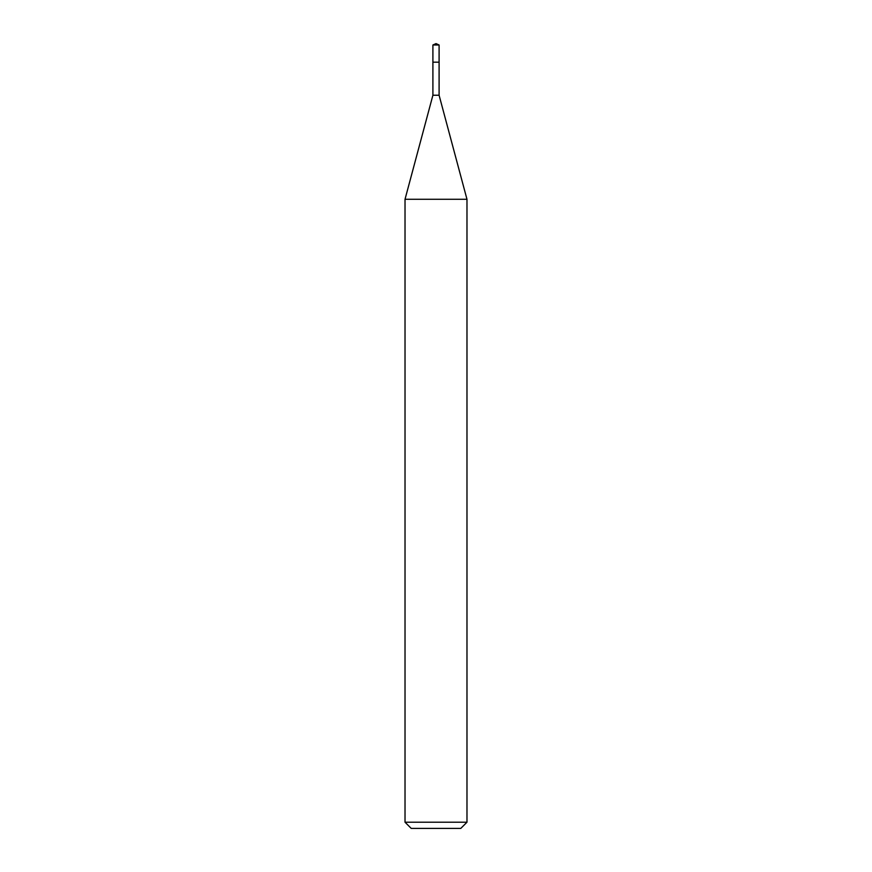 <?xml version="1.0" encoding="UTF-8"?>
<svg xmlns="http://www.w3.org/2000/svg" width="872" height="872" viewBox="0 0 872 872"><rect width="100%" height="100%" fill="white"/><g stroke="black" fill="none" stroke-linecap="round" stroke-linejoin="round"><path stroke-width="0.65" stroke-dasharray="4.36 3.27" d="M466.978 822.209L405.022 822.209M466.978 199.285L405.022 199.285M460.787 828.4L411.213 828.4M432.904 95.233L439.096 95.233M436 62.184L439.096 62.184L436 62.184M432.904 44.984L439.096 44.984"/><path stroke-width="1.31" d="M436 822.209L466.978 822.209L466.978 199.285L405.022 199.285L405.022 822.209L436 822.209M405.022 822.209L411.213 828.4L460.787 828.4L466.978 822.209M439.096 44.984L432.904 44.984L436 43.6L439.096 44.984L439.096 95.233L432.904 95.233L405.022 199.285M432.904 44.984L432.904 62.184L439.096 62.184L432.904 62.184L432.904 95.233M439.096 95.233L466.978 199.285"/></g></svg>
